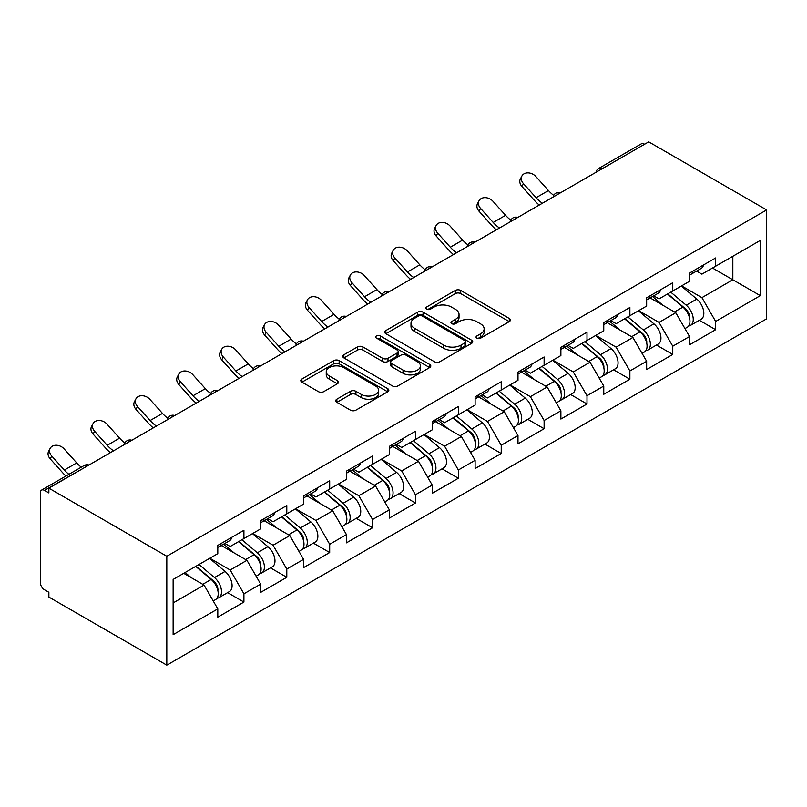 <?xml version="1.0" encoding="UTF-8"?>
<svg xmlns="http://www.w3.org/2000/svg" width="807" height="807" viewBox="0 0 807 807"><rect width="100%" height="100%" fill="white"/><g stroke="black" fill="none" stroke-linecap="round" stroke-linejoin="round"><path stroke-width="1.21" d="M476.836 338.153A2.673 1.543 0 0 0 480.619 338.153L509.288 321.6A3.813 2.199 0 0 0 510.407 320.046A3.813 2.199 0 0 0 509.288 318.483L460.716 290.439A3.813 2.199 0 0 0 455.319 290.439L426.651 306.993A2.673 1.543 0 0 0 425.864 308.082A2.673 1.543 0 0 0 426.651 309.182A2.673 1.543 0 0 0 430.424 309.182L434.136 307.033A12.216 7.051 0 0 1 451.406 307.033L455.451 309.374A12.216 7.051 0 0 1 459.032 314.357A12.216 7.051 0 0 1 455.451 319.34L451.749 321.489A2.673 1.543 0 0 0 450.962 322.578A2.673 1.543 0 0 0 451.749 323.668A2.673 1.543 0 0 0 455.521 323.668L459.233 321.529A12.216 7.051 0 0 1 476.503 321.529L480.548 323.859A12.216 7.051 0 0 1 484.129 328.842A12.216 7.051 0 0 1 480.548 333.836L476.836 335.974A2.673 1.543 0 0 0 476.059 337.064A2.673 1.543 0 0 0 476.836 338.153L476.836 335.974M336.862 399.183A3.813 2.199 0 0 0 335.742 400.746A3.813 2.199 0 0 0 336.862 402.3L350.49 410.168A3.813 2.199 0 0 0 355.887 410.168L387.723 391.788A3.813 2.199 0 0 0 388.843 390.225A3.813 2.199 0 0 0 387.723 388.671L339.152 360.628A3.813 2.199 0 0 0 333.755 360.628L301.919 379.008A3.813 2.199 0 0 0 300.799 380.571A3.813 2.199 0 0 0 301.919 382.125L318.382 391.627A3.813 2.199 0 0 0 323.778 391.627L337.397 383.759A3.813 2.199 0 0 0 338.516 382.205A3.813 2.199 0 0 0 337.397 380.642L329.236 375.931A10.209 5.891 0 0 1 326.25 371.765A10.209 5.891 0 0 1 332.555 366.317A10.209 5.891 0 0 1 343.671 367.599L375.648 386.059A10.209 5.891 0 0 1 378.644 390.225A10.209 5.891 0 0 1 372.34 395.672A10.209 5.891 0 0 1 361.213 394.391L355.887 391.314A3.813 2.199 0 0 0 350.49 391.314L336.862 399.183L336.862 402.3M48.874 488.174L648.717 141.861L766.65 209.941L166.807 556.265L48.874 488.174L48.874 492.936L44.476 490.394A5.831 3.369 -120 0 0 41.561 490.111A5.831 3.369 -120 0 0 40.35 492.774L40.35 582.614A5.831 3.369 -120 0 0 44.476 589.756L48.874 592.288L48.874 597.059L166.807 665.139L166.807 556.265M434.408 361.718A3.813 2.199 0 0 0 439.805 361.718L471.641 343.338A3.813 2.199 0 0 0 472.761 341.775A3.813 2.199 0 0 0 471.641 340.221L423.07 312.178A3.813 2.199 0 0 0 417.673 312.178L385.837 330.557A3.813 2.199 0 0 0 384.717 332.121A3.813 2.199 0 0 0 385.837 333.674L434.408 361.718M377.595 338.728A2.673 1.543 0 0 1 380.309 339.111L380.309 335.934L429.687 364.441A3.813 2.199 0 0 1 430.807 366.005A3.813 2.199 0 0 1 429.687 367.558L397.841 385.948A3.813 2.199 0 0 1 392.444 385.948L343.873 357.905L343.873 354.787A3.813 2.199 0 0 0 342.763 356.341A3.813 2.199 0 0 0 343.873 357.905M343.873 354.787L357.501 346.919A3.813 2.199 0 0 1 362.898 346.919L382.599 358.288A3.813 2.199 0 0 0 387.996 358.288L397.034 353.073A3.813 2.199 0 0 0 398.154 351.509A3.813 2.199 0 0 0 397.034 349.956L376.526 338.113A2.673 1.543 0 0 1 375.749 337.023A2.673 1.543 0 0 1 377.394 335.601A2.673 1.543 0 0 1 380.309 335.934M166.807 665.139L766.65 318.826L766.65 209.941M227.604 592.641L243.916 602.052L243.916 593.801L230.177 569.994L209.83 558.242M243.916 602.052L217.799 617.133L217.799 608.882L173.132 634.665L173.132 579.436L217.799 553.642L217.799 545.391L243.916 530.31L243.916 538.562L260.691 528.888L260.691 520.636L286.798 505.555L286.798 513.807L303.573 504.123L303.573 495.871L329.69 480.79L329.69 489.052L346.455 479.368L346.455 471.117L372.572 456.036L372.572 464.287L389.347 454.603L389.347 446.352L415.454 431.271L415.454 439.533L432.229 429.849L432.229 421.597L458.346 406.516L458.346 414.768L475.111 405.084L475.111 396.832L501.228 381.751L501.228 390.013L517.993 380.329L517.993 372.077L544.11 356.997L544.11 365.248L560.885 355.564L560.885 347.313L587.002 332.232L587.002 340.493L603.767 330.809L603.767 322.558L629.884 307.477L629.884 315.729L646.649 306.045L646.649 297.793L672.766 282.712L672.766 290.974L689.541 281.29L689.541 273.038L715.658 257.958L715.658 266.209L760.325 240.415L760.325 295.655L715.658 321.448L701.908 297.642L681.562 285.89M699.346 320.278L715.658 329.7L715.658 321.448M715.658 329.7L689.541 344.781L689.541 336.519L672.766 346.203L659.026 322.397L638.68 310.655M656.464 345.043L672.766 354.455L672.766 346.203M672.766 354.455L646.649 369.535L646.649 361.284L629.884 370.968L616.134 347.161L595.798 335.409M613.572 369.798L629.884 379.219L629.884 370.968M629.884 379.219L603.767 394.29L603.767 386.039L587.002 395.723L573.252 371.916L552.906 360.174M570.69 394.562L587.002 403.974L587.002 395.723M587.002 403.974L560.885 419.055L560.885 410.803L544.11 420.487L530.37 396.671L510.024 384.929M527.808 419.317L544.11 428.739L544.11 420.487M544.11 428.739L517.993 443.81L517.993 435.558L501.228 445.242L487.489 421.436L467.142 409.694M484.916 444.082L501.228 453.494L501.228 445.242M501.228 453.494L475.111 468.574L475.111 460.323L458.346 470.007L444.596 446.19L424.25 434.448M442.034 468.837L458.346 478.258L458.346 470.007M458.346 478.258L432.229 493.329L432.229 485.078L415.454 494.762L401.715 470.955L381.368 459.213M399.152 493.602L415.454 503.013L415.454 494.762M415.454 503.013L389.347 518.094L389.347 509.842L372.572 519.516L358.833 495.71L338.486 483.968M356.26 518.356L372.572 527.778L372.572 519.516M372.572 527.778L346.455 542.849L346.455 534.597L329.69 544.281L315.94 520.475L295.604 508.733M313.378 543.121L329.69 552.533L329.69 544.281M329.69 552.533L303.573 567.614L303.573 559.362L286.798 569.036L273.059 545.229L252.712 533.488M270.496 567.876L286.798 577.298L286.798 569.036M286.798 577.298L260.691 592.368L260.691 584.117L243.916 593.801M224.86 543.434L230.177 546.5L243.916 538.562M230.177 569.994L246.942 560.31L221.279 545.502M260.691 584.117L246.942 560.31M267.742 518.679L273.059 521.746L286.798 513.807M273.059 545.229L289.824 535.555L264.171 520.737M303.573 559.362L289.824 535.555M310.624 493.914L315.94 496.981L329.69 489.052M315.94 520.475L332.716 510.791L307.053 495.982M346.455 534.597L332.716 510.791M353.516 469.16L358.833 472.226L372.572 464.287M358.833 495.71L375.598 486.036L349.935 471.217M389.347 509.842L375.598 486.036M396.398 444.395L401.715 447.461L415.454 439.533M401.715 470.955L418.48 461.271L392.827 446.463M432.229 485.078L418.48 461.271M439.28 419.64L444.596 422.707L458.346 414.768M444.596 446.19L461.372 436.516L435.709 421.698M475.111 460.323L461.372 436.516M482.172 394.875L487.489 397.942L501.228 390.013M487.489 421.436L504.254 411.752L478.591 396.943M517.993 435.558L504.254 411.752M525.054 370.12L530.37 373.187L544.11 365.248M530.37 396.671L547.136 386.997L521.483 372.178M560.885 410.803L547.136 386.997M567.936 345.356L573.252 348.422L587.002 340.493M573.252 371.916L590.028 362.232L564.365 347.424M603.767 386.039L590.028 362.232M610.828 320.601L616.134 323.668L629.884 315.729M616.134 347.161L632.91 337.477L607.247 322.659M646.649 361.284L632.91 337.477M653.71 295.836L659.026 298.903L672.766 290.974M659.026 322.397L675.792 312.713L650.139 297.904M689.541 336.519L675.792 312.713M644.591 144.241L601.982 168.834M600.226 169.853A5.831 3.369 120 0 1 601.709 168.683A5.831 3.369 60 0 0 598.794 168.391L641.404 143.787A5.831 3.369 60 0 1 644.319 144.08M696.592 271.081L701.908 274.148L715.658 266.209M701.908 297.642L732.837 279.777L732.837 256.293L760.325 240.415M712.49 268.035L760.325 295.655M173.132 602.93L204.06 585.075L183.714 573.323M217.799 608.882L204.06 585.075M477.905 338.537L480.548 337.003A12.216 7.051 0 0 0 484.129 332.02L484.129 328.842M459.032 314.357L459.032 317.534A12.216 7.051 0 0 1 455.451 322.518L452.808 324.041M509.237 321.63L460.716 293.617A3.813 2.199 0 0 0 455.319 293.617L427.72 309.555M471.591 343.368L423.07 315.355A3.813 2.199 0 0 0 417.673 315.355L385.887 333.705M464.903 342.864A2.673 1.543 0 0 0 465.679 341.775A2.673 1.543 0 0 0 464.903 340.685L422.263 316.072A2.673 1.543 0 0 0 418.49 316.072L414.576 318.331A12.216 7.051 0 0 0 410.995 323.314A12.216 7.051 0 0 0 414.576 328.298L443.719 345.124A12.216 7.051 0 0 0 460.989 345.124L464.903 342.864L464.903 346.042A2.673 1.543 0 0 0 465.679 344.952L465.679 341.775M410.995 323.314L410.995 326.492A12.216 7.051 0 0 0 414.576 331.475L414.576 328.298M464.903 346.042L460.989 348.301A12.216 7.051 0 0 1 443.719 348.301L414.576 331.475M343.923 357.935L357.501 350.097L357.501 346.919M398.154 351.509L398.154 354.687A3.813 2.199 0 0 1 397.034 356.25L387.996 361.465A3.813 2.199 0 0 1 382.599 361.465L362.898 350.097A3.813 2.199 0 0 0 357.501 350.097M380.309 339.111L429.637 367.589M403.036 370.09A10.209 5.891 0 0 0 414.162 371.371A10.209 5.891 0 0 0 420.467 365.924A10.209 5.891 0 0 0 417.471 361.758L406.214 355.251A3.813 2.199 0 0 0 400.817 355.251L391.768 360.467A3.813 2.199 0 0 0 390.659 362.03A3.813 2.199 0 0 0 391.768 363.584L403.036 370.09L403.036 373.268A10.209 5.891 0 0 0 414.162 374.539A10.209 5.891 0 0 0 420.467 369.102L420.467 365.924M390.659 362.03L390.659 365.208A3.813 2.199 0 0 0 391.768 366.761L391.768 363.584M403.036 373.268L391.768 366.761M378.644 390.225L378.644 393.402A10.209 5.891 0 0 1 372.34 398.85A10.209 5.891 0 0 1 361.213 397.569L355.887 394.492A3.813 2.199 0 0 0 350.49 394.492L336.912 402.33M326.25 371.765L326.25 374.942A10.209 5.891 0 0 0 329.236 379.108L329.236 375.931M337.346 383.789L329.236 379.108M387.673 391.819L339.152 363.806A3.813 2.199 0 0 0 333.755 363.806L301.969 382.155M686.273 309.555L684.346 308.445M688.724 325.917A12.831 7.404 -120 0 0 690.59 325.332A12.831 7.404 -120 0 0 692.9 316.374A12.831 7.404 -120 0 0 686.222 305.197L670.748 292.144M690.59 325.332L701.172 319.219A12.831 7.404 -120 0 0 703.482 310.261A12.831 7.404 -120 0 0 696.804 299.084L681.33 286.031M667.762 293.859L685.415 308.748A7.777 4.489 60 0 1 689.612 318.331M684.961 328.59L687.292 327.238A12.831 7.404 -120 0 0 689.602 318.271A12.831 7.404 -120 0 0 682.914 307.094L667.45 294.041M662.981 305.318L652.54 296.512M539.237 205.059A31.1 17.956 60 0 1 534.587 200.58L521.958 186.528A8.746 6.708 -152.4 0 1 520.394 178.902L521.897 176.027A8.746 6.708 27.6 0 0 523.461 183.653L536.09 197.705A26.046 15.04 -120 0 0 542.385 203.243M553.723 195.375A26.046 15.04 -120 0 1 548.457 190.563L535.838 176.511A8.746 6.708 27.6 0 0 521.897 176.027M689.682 272.958A12.831 7.404 60 0 1 689.541 273.462M692.981 271.051A12.831 7.404 60 0 1 690.59 274.541A12.831 7.404 60 0 1 689.541 274.975M703.563 264.938A12.831 7.404 60 0 1 701.172 268.438L690.59 274.541M643.381 334.32L641.454 333.21M645.842 350.672A12.831 7.404 -120 0 0 647.708 350.097A12.831 7.404 -120 0 0 650.018 341.129A12.831 7.404 -120 0 0 643.33 329.952L627.856 316.899M647.708 350.097L658.29 343.984A12.831 7.404 -120 0 0 660.6 335.016A12.831 7.404 -120 0 0 653.912 323.839L638.448 310.786M624.88 318.624L642.533 333.513A7.777 4.489 60 0 1 646.73 343.086M642.069 353.345L644.41 351.993A12.831 7.404 -120 0 0 646.71 343.036A12.831 7.404 -120 0 0 640.032 331.859L624.557 318.805M620.099 330.083L609.658 321.267M600.499 359.075L598.572 357.965M602.96 375.437A12.831 7.404 -120 0 0 604.826 374.852A12.831 7.404 -120 0 0 607.126 365.884A12.831 7.404 -120 0 0 600.448 354.717L584.974 341.654M604.826 374.852L615.408 368.738A12.831 7.404 -120 0 0 617.708 359.781A12.831 7.404 -120 0 0 611.03 348.604L595.556 335.551M581.998 343.378L599.641 358.268A7.777 4.489 60 0 1 603.838 367.851M599.187 378.11L601.528 376.758A12.831 7.404 -120 0 0 603.828 367.79A12.831 7.404 -120 0 0 597.15 356.613L581.676 343.56M577.217 354.838L566.776 346.032M557.617 383.839L555.69 382.73M560.068 400.191A12.831 7.404 -120 0 0 561.934 399.616A12.831 7.404 -120 0 0 564.244 390.649A12.831 7.404 -120 0 0 557.566 379.472L542.092 366.418M561.934 399.616L572.526 393.503A12.831 7.404 -120 0 0 574.826 384.536A12.831 7.404 -120 0 0 568.148 373.359L552.674 360.305M539.106 368.143L556.759 383.032A7.777 4.489 60 0 1 560.956 392.606M556.305 402.864L558.636 401.513A12.831 7.404 -120 0 0 560.946 392.555A12.831 7.404 -120 0 0 554.268 381.378L538.794 368.325M534.325 379.603L523.884 370.786M514.725 408.594L512.798 407.485M517.186 424.946A12.831 7.404 -120 0 0 519.052 424.371A12.831 7.404 -120 0 0 521.362 415.403A12.831 7.404 -120 0 0 514.674 404.226L499.2 391.173M519.052 424.371L529.634 418.258A12.831 7.404 -120 0 0 531.944 409.3A12.831 7.404 -120 0 0 525.256 398.123L509.792 385.07M496.224 392.898L513.877 407.787A7.777 4.489 60 0 1 518.074 417.37M513.413 427.629L515.754 426.278A12.831 7.404 -120 0 0 518.064 417.31A12.831 7.404 -120 0 0 511.376 406.133L495.902 393.08M491.443 404.357L481.002 395.551M471.843 433.359L469.916 432.239M474.304 449.711A12.831 7.404 -120 0 0 476.17 449.136A12.831 7.404 -120 0 0 478.47 440.168A12.831 7.404 -120 0 0 471.792 428.991L456.318 415.938M476.17 449.136L486.752 443.023A12.831 7.404 -120 0 0 489.052 434.055A12.831 7.404 -120 0 0 482.374 422.878L466.9 409.825M453.342 417.663L470.985 432.552A7.777 4.489 60 0 1 475.182 442.125M470.531 452.384L472.872 451.032A12.831 7.404 -120 0 0 475.172 442.075A12.831 7.404 -120 0 0 468.494 430.898L453.02 417.844M448.561 429.122L438.12 420.306M496.355 229.824A31.1 17.956 60 0 1 491.695 225.335L479.076 211.283A8.746 6.708 -152.4 0 1 477.512 203.657L479.015 200.782A8.746 6.708 27.6 0 0 480.579 208.408L493.198 222.46A26.046 15.04 -120 0 0 499.503 228.008M510.831 220.14A26.046 15.04 -120 0 1 505.575 215.318L492.946 201.266A8.746 6.708 27.6 0 0 479.015 200.782M646.8 297.712A12.831 7.404 60 0 1 646.649 298.217M650.099 295.806A12.831 7.404 60 0 1 647.708 299.306A12.831 7.404 60 0 1 646.649 299.74M660.681 289.693A12.831 7.404 60 0 1 658.29 293.193L647.708 299.306M453.473 254.578A31.1 17.956 60 0 1 448.813 250.099L436.194 236.048A8.746 6.708 -152.4 0 1 434.62 228.421L436.123 225.546A8.746 6.708 27.6 0 0 437.697 233.173L450.316 247.224A26.046 15.04 -120 0 0 456.611 252.762M467.949 244.894A26.046 15.04 -120 0 1 462.683 240.083L450.064 226.031A8.746 6.708 27.6 0 0 436.123 225.546M603.908 322.467A12.831 7.404 60 0 1 603.767 322.982M607.207 320.571A12.831 7.404 60 0 1 604.826 324.061A12.831 7.404 60 0 1 603.767 324.495M617.799 314.458A12.831 7.404 60 0 1 615.408 317.948L604.826 324.061M410.581 279.343A31.1 17.956 60 0 1 405.931 274.854L393.302 260.802A8.746 6.708 -152.4 0 1 391.738 253.176L393.241 250.301A8.746 6.708 27.6 0 0 394.805 257.927L407.434 271.979A26.046 15.04 -120 0 0 413.729 277.527M425.067 269.659A26.046 15.04 -120 0 1 419.801 264.837L407.182 250.785A8.746 6.708 27.6 0 0 393.241 250.301M561.026 347.232A12.831 7.404 60 0 1 560.885 347.736M564.325 345.325A12.831 7.404 60 0 1 561.934 348.826A12.831 7.404 60 0 1 560.885 349.26M574.907 339.212A12.831 7.404 60 0 1 572.526 342.713L561.934 348.826M367.699 304.098A31.1 17.956 60 0 1 363.039 299.619L350.42 285.567A8.746 6.708 -152.4 0 1 348.856 277.941L350.359 275.066A8.746 6.708 27.6 0 0 351.923 282.692L364.542 296.744A26.046 15.04 -120 0 0 370.847 302.282M382.175 294.414A26.046 15.04 -120 0 1 376.919 289.602L364.29 275.55A8.746 6.708 27.6 0 0 350.359 275.066M518.144 371.987A12.831 7.404 60 0 1 517.993 372.501M521.443 370.09A12.831 7.404 60 0 1 519.052 373.58A12.831 7.404 60 0 1 517.993 374.014M532.025 363.977A12.831 7.404 60 0 1 529.634 367.467L519.052 373.58M324.817 328.863A31.1 17.956 60 0 1 320.157 324.374L307.538 310.322A8.746 6.708 -152.4 0 1 305.964 302.696L307.477 299.821A8.746 6.708 27.6 0 0 309.041 307.447L321.66 321.499A26.046 15.04 -120 0 0 327.955 327.047M339.293 319.179A26.046 15.04 -120 0 1 334.027 314.357L321.408 300.305A8.746 6.708 27.6 0 0 307.477 299.821M475.252 396.751A12.831 7.404 60 0 1 475.111 397.256M478.551 394.845A12.831 7.404 60 0 1 476.17 398.345A12.831 7.404 60 0 1 475.111 398.779M489.143 388.732A12.831 7.404 60 0 1 486.752 392.232L476.17 398.345M428.961 458.114L427.034 457.004M431.412 474.466A12.831 7.404 -120 0 0 433.278 473.891A12.831 7.404 -120 0 0 435.588 464.923A12.831 7.404 -120 0 0 428.91 453.746L413.436 440.693M433.278 473.891L443.87 467.778A12.831 7.404 -120 0 0 446.17 458.82A12.831 7.404 -120 0 0 439.492 447.643L424.018 434.59M410.45 442.418L428.103 457.307A7.777 4.489 60 0 1 432.3 466.89M427.649 477.149L429.98 475.797A12.831 7.404 -120 0 0 432.29 466.829A12.831 7.404 -120 0 0 425.612 455.652L410.138 442.599M405.679 453.877L395.228 445.071M281.925 353.617A31.1 17.956 60 0 1 277.275 349.138L264.646 335.087A8.746 6.708 -152.4 0 1 263.082 327.46L264.585 324.585A8.746 6.708 27.6 0 0 266.149 332.212L278.778 346.264A26.046 15.04 -120 0 0 285.073 351.802M296.411 343.933A26.046 15.04 -120 0 1 291.145 339.122L278.526 325.07A8.746 6.708 27.6 0 0 264.585 324.585M432.37 421.506A12.831 7.404 60 0 1 432.229 422.021M435.669 419.61A12.831 7.404 60 0 1 433.278 423.1A12.831 7.404 60 0 1 432.229 423.534M446.251 413.497A12.831 7.404 60 0 1 443.87 416.987L433.278 423.1M386.069 482.879L384.142 481.759M388.53 499.23A12.831 7.404 -120 0 0 390.396 498.655A12.831 7.404 -120 0 0 392.706 489.688A12.831 7.404 -120 0 0 386.018 478.511L370.544 465.457M390.396 498.655L400.978 492.542A12.831 7.404 -120 0 0 403.288 483.575A12.831 7.404 -120 0 0 396.6 472.398L381.136 459.344M367.568 467.172L385.221 482.072A7.777 4.489 60 0 1 389.418 491.645M384.757 501.904L387.098 500.552A12.831 7.404 -120 0 0 389.408 491.594A12.831 7.404 -120 0 0 382.72 480.417L367.246 467.364M362.787 478.642L352.346 469.825M239.043 378.382A31.1 17.956 60 0 1 234.383 373.893L221.764 359.841A8.746 6.708 -152.4 0 1 220.2 352.215L221.703 349.34A8.746 6.708 27.6 0 0 223.267 356.966L235.886 371.018A26.046 15.04 -120 0 0 242.191 376.566M253.519 368.698A26.046 15.04 -120 0 1 248.263 363.876L235.634 349.824A8.746 6.708 27.6 0 0 221.703 349.34M389.488 446.271A12.831 7.404 60 0 1 389.347 446.775M392.787 444.364A12.831 7.404 60 0 1 390.396 447.865A12.831 7.404 60 0 1 389.347 448.299M403.369 438.251A12.831 7.404 60 0 1 400.978 441.752L390.396 447.865M343.187 507.633L341.26 506.524M345.648 523.985A12.831 7.404 -120 0 0 347.514 523.41A12.831 7.404 -120 0 0 349.814 514.442A12.831 7.404 -120 0 0 343.136 503.265L327.662 490.212M347.514 523.41L358.096 517.297A12.831 7.404 -120 0 0 360.396 508.339A12.831 7.404 -120 0 0 353.718 497.162L338.244 484.109M324.686 491.937L342.329 506.826A7.777 4.489 60 0 1 346.526 516.409M341.875 526.668L344.216 525.317A12.831 7.404 -120 0 0 346.516 516.349A12.831 7.404 -120 0 0 339.838 505.172L324.364 492.119M319.905 503.397L309.464 494.59M196.162 403.137A31.1 17.956 60 0 1 191.501 398.658L178.882 384.606A8.746 6.708 -152.4 0 1 177.308 376.98L178.821 374.105A8.746 6.708 27.6 0 0 180.385 381.731L193.004 395.783A26.046 15.04 -120 0 0 199.299 401.321M210.637 393.453A26.046 15.04 -120 0 1 205.371 388.641L192.752 374.589A8.746 6.708 27.6 0 0 178.821 374.105M346.596 471.026A12.831 7.404 60 0 1 346.455 471.54M349.895 469.129A12.831 7.404 60 0 1 347.514 472.62A12.831 7.404 60 0 1 346.455 473.053M360.487 463.016A12.831 7.404 60 0 1 358.096 466.507L347.514 472.62M300.305 532.398L298.378 531.278M302.756 548.75A12.831 7.404 -120 0 0 304.622 548.175A12.831 7.404 -120 0 0 306.932 539.207A12.831 7.404 -120 0 0 300.254 528.03L284.78 514.977M304.622 548.175L315.214 542.062A12.831 7.404 -120 0 0 317.514 533.094A12.831 7.404 -120 0 0 310.836 521.917L295.362 508.864M281.794 516.692L299.447 531.591A7.777 4.489 60 0 1 303.644 541.164M298.993 551.423L301.324 550.071A12.831 7.404 -120 0 0 303.634 541.114A12.831 7.404 -120 0 0 296.956 529.937L281.482 516.884M277.023 528.161L266.582 519.345M153.269 427.902A31.1 17.956 60 0 1 148.619 423.413L135.99 409.361A8.746 6.708 -152.4 0 1 134.426 401.735L135.929 398.86A8.746 6.708 27.6 0 0 137.493 406.486L150.122 420.538A26.046 15.04 -120 0 0 156.417 426.086M167.755 418.218A26.046 15.04 -120 0 1 162.489 413.396L149.87 399.344A8.746 6.708 27.6 0 0 135.929 398.86M303.714 495.791A12.831 7.404 60 0 1 303.573 496.295M307.013 493.884A12.831 7.404 60 0 1 304.622 497.384A12.831 7.404 60 0 1 303.573 497.818M317.595 487.771A12.831 7.404 60 0 1 315.214 491.271L304.622 497.384M257.413 557.153L255.496 556.043M259.874 573.505A12.831 7.404 -120 0 0 261.74 572.93A12.831 7.404 -120 0 0 264.05 563.962A12.831 7.404 -120 0 0 257.362 552.785L241.888 539.732M261.74 572.93L272.322 566.817A12.831 7.404 -120 0 0 274.632 557.859A12.831 7.404 -120 0 0 267.944 546.682L252.48 533.629M238.912 541.457L256.565 556.346A7.777 4.489 60 0 1 260.762 565.929M256.101 576.188L258.442 574.836A12.831 7.404 -120 0 0 260.752 565.868A12.831 7.404 -120 0 0 254.064 554.691L238.59 541.638M234.131 552.916L223.69 544.11M110.388 452.656A31.1 17.956 60 0 1 105.727 448.178L93.108 434.126A8.746 6.708 -152.4 0 1 91.544 426.5L93.047 423.625A8.746 6.708 27.6 0 0 94.611 431.251L107.23 445.303A26.046 15.04 -120 0 0 113.535 450.841M124.863 442.972A26.046 15.04 -120 0 1 119.607 438.161L106.978 424.109A8.746 6.708 27.6 0 0 93.047 423.625M260.832 520.545A12.831 7.404 60 0 1 260.691 521.06M264.131 518.649A12.831 7.404 60 0 1 261.74 522.139A12.831 7.404 60 0 1 260.691 522.573M274.713 512.536A12.831 7.404 60 0 1 272.322 516.026L261.74 522.139M214.531 581.908L212.604 580.798M216.992 598.269A12.831 7.404 -120 0 0 218.858 597.684A12.831 7.404 -120 0 0 221.158 588.727A12.831 7.404 -120 0 0 214.48 577.55L199.006 564.497M218.858 597.684L229.44 591.581A12.831 7.404 -120 0 0 231.74 582.614A12.831 7.404 -120 0 0 225.062 571.437L209.588 558.383M196.03 566.211L213.673 581.101A7.777 4.489 60 0 1 217.87 590.684M213.219 600.943L215.56 599.591A12.831 7.404 -120 0 0 217.86 590.633A12.831 7.404 -120 0 0 211.182 579.456L195.708 566.403M191.249 577.671L185.126 572.506M65.922 476.039A31.1 17.956 60 0 1 62.845 472.932L50.226 458.88A8.746 6.708 -152.4 0 1 48.652 451.254L50.165 448.379A8.746 6.708 27.6 0 0 51.729 456.005L64.348 470.057A26.046 15.04 -120 0 0 68.888 474.324M81.255 467.182A26.046 15.04 -120 0 1 76.715 462.915L64.096 448.863A8.746 6.708 27.6 0 0 50.165 448.379M217.94 545.31A12.831 7.404 60 0 1 217.799 545.814M221.239 543.404A12.831 7.404 60 0 1 218.858 546.904A12.831 7.404 60 0 1 217.799 547.338M231.831 537.291A12.831 7.404 60 0 1 229.44 540.791L218.858 546.904M87.358 465.952L44.476 490.394M88.568 465.256A5.831 3.369 -60 0 0 87.085 465.79A5.831 3.369 -120 0 0 84.17 465.508L41.561 490.111M557.344 194.608A5.831 3.369 120 0 1 558.817 193.438A5.831 3.369 -60 0 1 560.3 192.903M514.452 219.373A5.831 3.369 120 0 1 515.935 218.203A5.831 3.369 -60 0 1 517.418 217.658M471.57 244.128A5.831 3.369 120 0 1 473.053 242.957A5.831 3.369 -60 0 1 474.536 242.423M428.688 268.892A5.831 3.369 120 0 1 430.161 267.722A5.831 3.369 -60 0 1 431.644 267.178M385.796 293.647A5.831 3.369 120 0 1 387.279 292.477A5.831 3.369 -60 0 1 388.762 291.942M342.914 318.412A5.831 3.369 120 0 1 344.397 317.242A5.831 3.369 -60 0 1 345.88 316.697M300.033 343.167A5.831 3.369 120 0 1 301.505 341.997A5.831 3.369 -60 0 1 302.988 341.462M257.14 367.931A5.831 3.369 120 0 1 258.623 366.761A5.831 3.369 -60 0 1 260.106 366.217M214.259 392.686A5.831 3.369 120 0 1 215.741 391.516A5.831 3.369 -60 0 1 217.224 390.981M171.377 417.451A5.831 3.369 120 0 1 172.859 416.281A5.831 3.369 -60 0 1 174.332 415.736M128.484 442.206A5.831 3.369 120 0 1 129.967 441.036A5.831 3.369 -60 0 1 131.45 440.501M480.548 337.003L480.548 333.836M451.749 323.668L451.749 321.489M455.451 322.518L455.451 319.34M426.651 309.182L426.651 306.993M455.319 293.617L455.319 290.439M460.716 293.617L460.716 290.439M509.288 321.6L509.288 318.483M385.837 333.674L385.837 330.557M417.673 315.355L417.673 312.178M423.07 315.355L423.07 312.178M471.641 343.338L471.641 340.221M443.719 348.301L443.719 345.124M460.989 348.301L460.989 345.124M362.898 350.097L362.898 346.919M382.599 361.465L382.599 358.288M387.996 361.465L387.996 358.288M397.034 356.25L397.034 353.073M429.687 367.558L429.687 364.441M350.49 394.492L350.49 391.314M355.887 394.492L355.887 391.314M361.213 397.569L361.213 394.391M337.397 383.759L337.397 380.642M301.919 382.125L301.919 379.008M333.755 363.806L333.755 360.628M339.152 363.806L339.152 360.628M387.723 391.788L387.723 388.671M686.222 305.197L696.804 299.084M674.491 311.966L682.914 307.094M523.461 183.653L521.958 186.528M548.457 190.563L536.09 197.705M643.33 329.952L653.912 323.839M631.609 336.721L640.032 331.859M600.448 354.717L611.03 348.604M588.717 361.486L597.15 356.613M557.566 379.472L568.148 373.359M545.835 386.24L554.268 381.378M514.674 404.226L525.256 398.123M502.953 411.005L511.376 406.133M471.792 428.991L482.374 422.878M460.061 435.76L468.494 430.898M480.579 208.408L479.076 211.283M505.575 215.318L493.198 222.46M437.697 233.173L436.194 236.048M462.683 240.083L450.316 247.224M394.805 257.927L393.302 260.802M419.801 264.837L407.434 271.979M351.923 282.692L350.42 285.567M376.919 289.602L364.542 296.744M309.041 307.447L307.538 310.322M334.027 314.357L321.66 321.499M428.91 453.746L439.492 447.643M417.179 460.525L425.612 455.652M266.149 332.212L264.646 335.087M291.145 339.122L278.778 346.264M386.018 478.511L396.6 472.398M374.297 485.279L382.72 480.417M223.267 356.966L221.764 359.841M248.263 363.876L235.886 371.018M343.136 503.265L353.718 497.162M331.405 510.044L339.838 505.172M180.385 381.731L178.882 384.606M205.371 388.641L193.004 395.783M300.254 528.03L310.836 521.917M288.523 534.799L296.956 529.937M137.493 406.486L135.99 409.361M162.489 413.396L150.122 420.538M257.362 552.785L267.944 546.682M245.641 559.554L254.064 554.691M94.611 431.251L93.108 434.126M119.607 438.161L107.23 445.303M214.48 577.55L225.062 571.437M202.749 584.318L211.182 579.456M51.729 456.005L50.226 458.88M76.715 462.915L64.348 470.057M598.794 168.391A5.831 5.831 0 0 0 595.99 172.295M560.694 192.681A5.831 5.831 0 0 0 553.108 197.059M517.801 217.436A5.831 5.831 0 0 0 510.216 221.814M474.92 242.201A5.831 5.831 0 0 0 467.334 246.579M432.038 266.956A5.831 5.831 0 0 0 424.452 271.334M389.145 291.72A5.831 5.831 0 0 0 381.56 296.098M346.264 316.475A5.831 5.831 0 0 0 338.678 320.853M303.382 341.24A5.831 5.831 0 0 0 295.796 345.618M260.5 365.995A5.831 5.831 0 0 0 252.904 370.373M217.608 390.749A5.831 5.831 0 0 0 210.022 395.137M174.726 415.514A5.831 5.831 0 0 0 167.14 419.892M131.844 440.269A5.831 5.831 0 0 0 124.248 444.657M88.952 465.034A5.831 5.831 0 0 0 84.17 465.508"/></g></svg>

